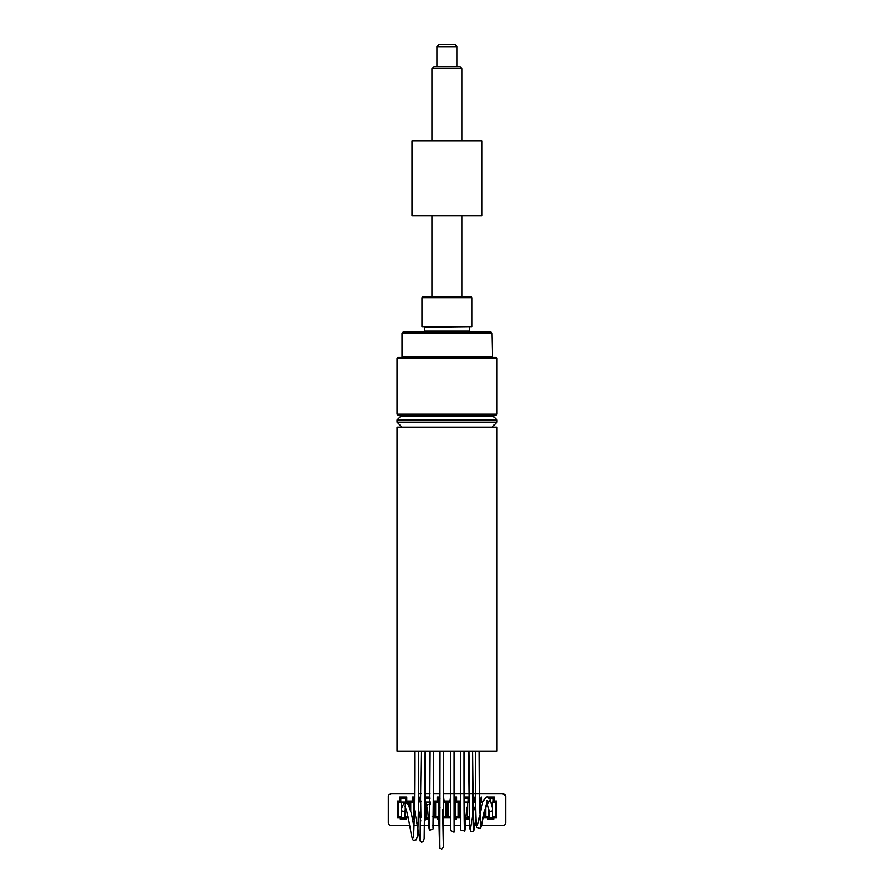 <?xml version="1.0" encoding="UTF-8"?>
<svg xmlns="http://www.w3.org/2000/svg" width="894" height="894" viewBox="0 0 894 894"><rect width="100%" height="100%" fill="white"/><g stroke="black" fill="none" stroke-linecap="round" stroke-linejoin="round"><path stroke-width="1.34" d="M405.228 809.696A2 2 0 0 1 402.881 811.35A2 2 0 0 1 401.305 808.936M417.934 829.051L420.057 840.986L421.432 841.924L423.208 841.455L424.225 838.751L425.198 751.139L424.907 820.144M414.403 810.858A2 2 0 0 1 413.989 808.444L414.447 807.852M427.22 807.181L427.22 807.17C428.595 812.288 428.338 832.348 430.115 829.99L432.919 829.453L433.4 827.52L433.813 751.139L433.076 827.587M427.801 811.339A2 2 0 0 1 426.27 809.148M438.753 809.528A2 2 0 0 1 438.753 809.439L439.68 848.048L441.804 849.3L443.592 846.73L443.782 751.139C443.793 870.912 443.58 851.043 443.256 836.125L442.753 809.383M438.753 809.439A2 2 0 0 1 439.77 807.651M454.32 829.911L454.219 751.139C454.197 873.606 454.364 820.401 454.7 812.881C455.001 805.036 455.18 803.874 455.247 809.383A2 2 0 0 1 454.767 810.69M454.23 804.265L455.247 809.338A2 2 0 0 1 455.247 809.383M464.656 829.062L464.187 751.139C464.142 870.287 464.958 821.519 466.053 814.009C467.003 806.086 467.573 804.544 467.752 809.383A2 2 0 0 1 466.31 811.305M466.791 807.684A2 2 0 0 1 467.718 809.036M473.742 828.961C473.529 827.598 472.758 828.325 472.803 751.139L473.63 828.38L475.977 819.083M480.614 825.922L479.62 806.768L479.307 751.139L479.698 810.69L480.871 826.838L485.062 808.858L490.102 799.504L492.75 809.361A2 2 0 0 1 490.895 811.383A2 2 0 0 1 488.761 809.584M477.552 825.732L482.57 802.667L485.476 797.414L487.465 796.878L489.89 798.599L492.728 809.137A2 2 0 0 1 492.75 809.361M496.997 751.139L397.003 751.139L397.003 427.164L496.997 427.164L496.997 751.139M461.997 68.693L459.997 66.704L434.003 66.704L432.003 68.693L461.997 68.693L461.997 140.794M457.002 46.7L455.001 44.7L438.999 44.7L436.998 46.7L457.002 46.7L457.002 66.704M482 215.789L412 215.789L412 140.794L482 140.794L482 215.789M492.493 357.175L492.002 333.171L401.998 333.171L401.998 356.672L492.002 356.672M447 414.168L397.003 414.168L397.003 358.17L496.997 358.17L496.997 414.168L447 414.168M397.003 414.168L398.009 415.174L495.991 415.174L496.997 414.168M492.002 333.171L490.996 332.177L403.004 332.177L401.998 333.171M496.997 358.17L495.991 357.175L398.009 357.175L397.003 358.17M422.002 332.177L471.998 332.177M447 326.679L471.998 326.679L471.998 297.68L422.002 297.68L422.002 326.679L447 326.679M471.998 297.68L470.993 296.674L423.007 296.674L422.002 297.68M492.996 415.967L401.004 415.967L397.003 419.968L496.997 419.968L492.996 415.967M492.002 427.164L496.997 422.169L397.003 422.169L397.003 419.968M414.581 793.637L391.259 793.637A2.995 2.995 0 0 0 388.253 796.632L388.253 822.636A2.995 2.995 0 0 0 391.259 825.631L409.698 825.631M413.754 825.631L417.498 825.631M421.521 825.631L428.885 825.631M432.897 825.631L439.066 825.631M443.066 825.631L450.274 825.631M454.454 825.631L460.488 825.631M465.215 825.631L469.428 825.631M475.027 825.631L476.491 825.631M481.777 825.631L502.741 825.631A2.995 2.995 0 0 0 505.747 822.636L505.747 796.632A2.995 2.995 0 0 0 502.741 793.637L505.747 796.632M418.571 793.637L421.13 793.637M425.119 793.637L429.779 793.637M433.769 793.637L439.781 793.637M443.77 793.637L502.741 793.637M483.375 817.641L484.246 817.641L484.246 812.847M475.485 797.135L474.748 797.135L474.748 801.136L472.937 801.136M481.743 801.136L481.743 797.135L480.748 798.141L480.748 802.141L483.095 801.136M465.673 819.139L468.747 819.139L469.16 817.641M460.254 801.136L459.751 817.641L460.354 817.641M468.914 797.135L464.232 797.135M454.577 819.139L456.253 819.139L456.253 817.641L459.248 817.641L459.248 801.136L456.745 801.136L456.745 797.135L454.219 797.135M450.23 797.135L449.749 801.136L447.246 801.136L447.246 817.641L450.252 817.641M442.955 819.139L443.748 819.139L443.748 817.641L446.754 817.641L446.754 801.136L444.251 801.136L443.77 797.135M439.77 797.135L437.255 797.135L437.255 801.136L434.752 801.136L434.752 817.641L437.747 817.641L437.747 819.139L438.954 819.139M432.249 816.635L434.249 817.641L434.249 801.136L433.255 802.141M424.941 817.641L425.253 819.139L428.427 819.139M429.768 797.135L425.108 797.135M420.381 817.641L420.94 817.641M412.268 817.641L412.749 819.139L414.246 819.139M414.548 797.135L412.257 797.135L412.257 801.136L409.754 801.136L409.754 807.975M421.085 801.136L419.252 801.136L419.252 797.135L418.548 797.135M409.251 806.31L409.251 801.136L406.759 801.136L406.759 797.135L399.752 797.135L399.752 801.136L397.249 801.136L397.249 817.641L400.255 817.641L400.255 819.139L406.256 819.139L406.256 817.641L408.189 817.641M484.749 810.579L484.749 817.641L487.744 817.641L487.744 819.139L493.745 819.139L493.745 817.641L496.751 817.641L496.751 801.136L494.248 801.136L494.248 797.135L488.347 797.135M496.751 801.136L495.745 802.141L493.242 802.141L493.242 798.141L489.554 798.141M496.751 817.641L495.745 816.635L495.745 802.141M493.745 817.641L492.75 816.635L495.745 816.635M493.745 819.139L492.75 818.133L492.75 802.141M487.744 819.139L488.75 818.133L492.75 818.133M487.744 817.641L488.75 816.635L488.75 818.133M484.749 817.641L485.744 816.635L488.75 816.635L488.75 809.517M485.744 806.187L485.744 816.635M494.248 797.135L493.242 798.141M494.248 801.136L493.242 802.141M405.25 802.141L405.25 806.79M405.25 807.193L405.25 809.405M405.25 809.584L405.25 816.635L407.988 816.635M397.249 817.641L398.255 816.635L401.25 816.635L401.25 818.133L405.25 818.133L405.25 816.635L406.256 817.641M401.25 802.141L401.25 816.635L400.255 817.641M401.507 818.133L401.507 810.355M405.004 818.133L405.004 810.355M406.256 819.139L405.25 818.133M400.255 819.139L401.25 818.133M397.249 801.136L398.255 802.141L398.255 816.635M399.752 801.136L400.758 802.141L398.255 802.141M400.758 798.141L400.758 802.141L405.753 802.141L405.753 798.141L400.758 798.141L399.752 797.135M406.759 797.135L405.753 798.141M406.759 801.136L405.753 802.141L408.256 802.141L409.251 801.136M408.256 804.432L408.256 802.141M391.259 793.637L388.979 794.688M388.443 795.604L388.253 796.632M492.493 810.355L492.493 818.133M488.996 818.133L488.996 810.355M480 813.976L480 810.355M472.948 801.829L473.25 811.473M475.552 802.141L473.25 802.141M474.748 801.136L475.541 801.94M474.748 797.135L475.496 797.884M482.749 802.141L480.748 802.141M484.246 817.641L483.52 816.904M480.246 802.141L480.246 812.68M467.495 818.133L467.495 810.355M465.752 818.133L467.752 818.133L467.752 816.635L469.138 816.635M459.751 817.641L460.354 817.038M468.914 797.47L468.244 798.141L464.243 798.141M468.948 801.437L468.244 802.141L468.244 798.141M468.948 802.141L464.254 802.141M468.747 817.641L467.752 816.635L467.752 802.141M468.747 819.139L467.752 818.133M467.607 808.634L466.657 808.634M455.001 818.133L455.001 810.355M454.588 818.133L455.247 818.133L455.247 816.635L458.253 816.635L458.253 802.141L455.75 802.141L455.75 798.141L454.219 798.141M447.246 817.641L448.252 816.635L450.241 816.635M447.246 801.136L448.252 802.141L448.252 816.635M450.23 802.141L448.252 802.141M456.745 797.135L455.75 798.141M456.745 801.136L455.75 802.141L454.23 802.141M459.248 801.136L458.253 802.141M459.248 817.641L458.253 816.635M456.253 817.641L455.247 816.635L455.247 802.141M456.253 819.139L455.247 818.133M438.753 802.141L438.932 818.133M437.747 819.139L438.753 818.133M437.747 817.641L438.753 816.635L435.747 816.635L434.752 817.641M434.752 801.136L435.747 802.141L435.747 816.635M437.255 801.136L438.25 802.141L435.747 802.141M437.255 797.135L438.25 798.141L438.25 802.141L439.77 802.141M439.77 798.141L438.25 798.141M446.754 801.136L445.748 802.141L443.245 802.141M446.754 817.641L445.748 816.635L445.748 802.141M443.748 816.635L445.748 816.635M426.505 818.133L426.505 810.355M426.248 802.141L426.248 818.133L428.349 818.133M425.253 819.139L426.248 818.133M425.253 817.641L426.248 816.635M425.086 801.471L425.756 802.141L425.086 802.141M425.108 797.493L425.756 802.141L429.746 802.141M429.757 798.141L425.756 798.141M430.249 802.141L430.249 804.689M414 818.133L414 810.355M413.754 802.141L414.268 818.133M412.749 819.139L413.754 818.133M412.749 817.641L413.754 816.635L412.067 816.635M409.754 801.136L410.748 802.141L410.748 810.914M412.257 801.136L413.251 802.141L410.748 802.141M412.257 797.135L413.251 798.141L413.251 802.141L414.503 802.141M414.548 798.141L413.251 798.141M419.252 797.135L418.548 797.85M419.252 801.136L418.258 802.141L421.085 801.806M420.951 816.837L420.75 802.141M469.495 327.182L469.495 331.171L424.505 331.171L424.505 327.182L469.998 326.679M414.693 751.139C414.861 818.602 413.643 840.539 413.162 837.41L413.173 837.399M414.023 827.095L411.307 813.149L408.156 804.298L405.854 802.846L403.809 803.438L401.294 809.003M405.217 809.752L405.641 808.053M404.881 806.611C406.211 808.053 408.29 817.004 411.117 833.487C413.218 844.629 414.38 839.041 415.967 840.114L417.33 836.974C418.168 836.873 418.805 797.224 418.694 751.139M421.197 751.139L420.135 839.064M420.895 821.038L418.426 809.159M414.682 810.59L417.934 829.04M429.813 751.139L429.355 827.777M429.735 804.365L428.382 804.231L426.963 805.382L426.259 809.238M439.781 751.139L439.58 847.009M450.218 751.139L450.453 830.783L453.616 831.655C454.23 833.532 454.543 830.09 454.532 821.318L454.968 806.321M460.186 751.139C460.254 841.846 460.533 827.933 460.924 830.437L464.332 830.85C464.914 836.024 465.964 810.199 466.847 807.695L466.757 807.874M468.802 751.139L469.629 828.425L470.523 831.185L472.133 831.811L473.641 831.051L475.977 819.206M475.597 805.516L473.295 811.271L470.367 828.794M475.306 751.139C475.273 808.779 475.943 828.067 476.86 827.308L480.145 828.649L481.81 825.497C482.157 823.966 486.951 798.23 487.789 800.666L486.414 800.611M487.074 801.94L488.772 809.662M432.003 215.789L432.003 296.674M461.997 215.789L461.997 296.674M436.998 46.7L436.998 66.704M432.003 68.693L432.003 140.794M496.997 422.169L496.997 419.968M401.998 427.164L397.003 422.169M401.507 415.174L401.507 415.967M492.493 415.174L492.493 415.967"/></g></svg>
